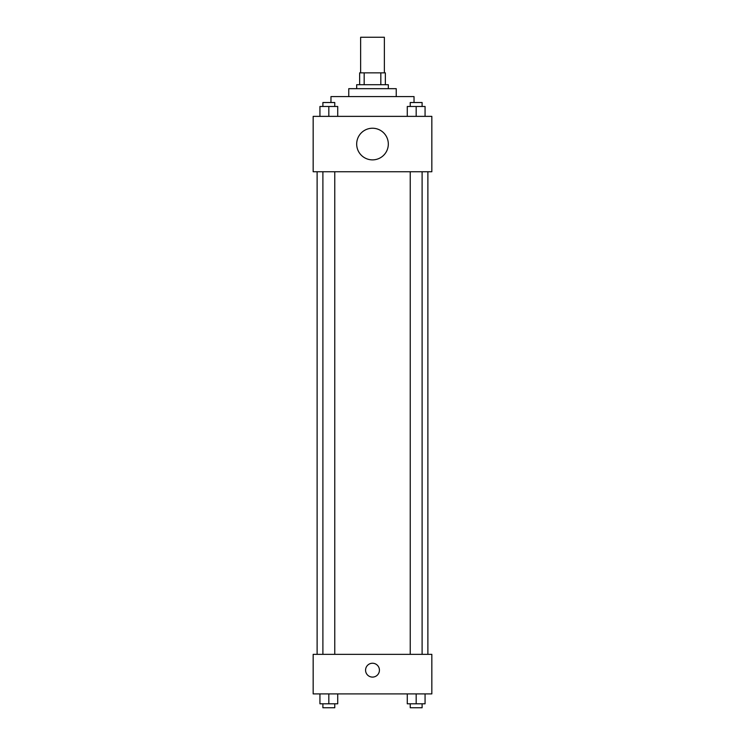 <?xml version="1.0" encoding="UTF-8"?>
<svg xmlns="http://www.w3.org/2000/svg" width="745" height="745" viewBox="0 0 745 745"><rect width="100%" height="100%" fill="white"/><g stroke="black" fill="none" stroke-linecap="round" stroke-linejoin="round"><path stroke-width="1.12" d="M384.364 72.852L384.364 37.25L360.636 37.25L360.636 72.852M364.175 84.716L364.175 72.852L359.639 72.852L359.639 84.716L359.639 72.852M364.175 72.852L385.361 72.852L385.361 84.716M380.825 84.716L380.825 72.852M356.678 88.674L356.678 84.716L388.322 84.716L388.322 88.674M348.762 96.589L348.762 88.674L396.238 88.674L396.238 96.589M330.966 102.521L330.966 96.589L414.034 96.589L414.034 102.521M313.161 116.369L431.839 116.369L431.839 171.741L313.161 171.741L313.161 116.369M372.5 159.877A15.822 15.822 0 0 1 358.801 136.139A15.822 15.822 0 0 1 386.199 136.139A15.822 15.822 0 0 1 372.5 159.877M313.161 654.343L431.839 654.343L431.839 693.902L313.161 693.902L313.161 654.343M372.5 677.093A6.919 6.919 0 0 1 366.503 666.71A6.919 6.919 0 0 1 378.497 666.71A6.919 6.919 0 0 1 372.5 677.093M407.273 693.902L407.273 703.792L425.069 703.792L425.069 693.902L425.069 703.792M416.176 703.792L416.176 693.902M422.108 703.792L422.108 707.75L410.234 707.75L410.234 703.792M319.931 693.902L319.931 703.792L337.727 703.792L337.727 693.902L337.727 703.792M328.824 703.792L328.824 693.902M334.766 703.792L334.766 707.75L322.892 707.75L322.892 703.792M407.273 116.369L407.273 106.479L425.069 106.479L425.069 116.369L425.069 106.479M416.176 116.369L416.176 106.479M422.108 106.479L422.108 102.521L410.234 102.521L410.234 106.479M319.931 116.369L319.931 106.479L337.727 106.479L337.727 116.369L337.727 106.479M328.824 116.369L328.824 106.479M334.766 106.479L334.766 102.521L322.892 102.521L322.892 106.479M427.881 654.343L427.881 171.741M317.119 654.343L317.119 171.741M410.234 171.741L410.234 654.343M422.108 171.741L422.108 654.343M334.766 654.343L334.766 171.741M322.892 654.343L322.892 171.741"/></g></svg>
